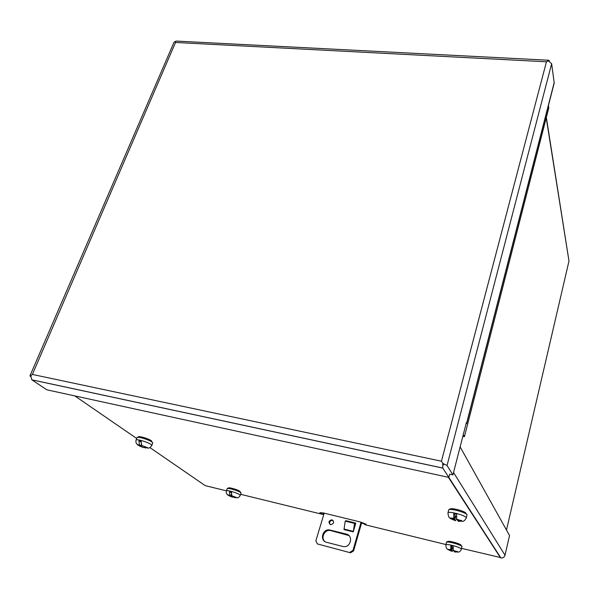 <?xml version="1.0" encoding="UTF-8"?>
<svg xmlns="http://www.w3.org/2000/svg" width="599" height="599" viewBox="0 0 599 599"><rect width="100%" height="100%" fill="white"/><g stroke="black" fill="none" stroke-linecap="round" stroke-linejoin="round"><path stroke-width="0.9" d="M443.687 464.809L443.29 464.173M549.313 61.188L549.021 60.252L546.453 61.787L441.441 461.215L32.391 374.435L175.514 42.469L546.453 61.787L548.302 60.821L551.649 63.719L554.217 82.991L466.703 423.471L466.029 423.942M548.429 105.506L548.796 107.887L464.42 436.686L463.297 434.567M551.649 63.719L447.034 465.52L442.766 463.349L441.441 461.215L442.766 463.349L442.788 468.051L448.838 477.41L449.669 474.191L452.926 474.887L466.381 422.58L466.703 423.471M447.034 465.52L452.926 474.887M30.759 375.64L32.391 374.435L30.759 375.64L31.814 379.803L46.819 389.807L448.838 477.41L500.929 557.976C503.003 558.103 504.365 557.182 505.002 555.206L453.54 472.491M30.751 375.64L29.965 375.82L30.646 376.636M175.043 41.683L174.017 42.252L29.965 375.82M174.953 41.533L175.514 42.469L174.945 41.533L176.48 41.091L548.662 60.237M464.42 436.686L462.832 436.371M333.179 520.576L332.512 520.336C329.914 520.658 329.091 522.036 330.042 524.462M330.551 524.657C328.102 522.41 328.537 520.786 331.861 519.782L331.988 519.812C334.444 522.029 334.017 523.653 330.715 524.694L330.551 524.657M348.925 535.543L330.326 530.489C324.651 529.314 320.428 537.939 324.913 541.586M361.766 522.38L353.605 550.9L350.535 552.795L317.395 543.922L315.845 540.882L324.194 513.163M342.778 546.453L326.537 542.297C319.379 540.777 322.524 528.528 329.667 529.95L346.372 534.106C353.477 535.521 350.782 547.711 343.564 546.595L342.778 546.453M355.319 523.189L355.746 523.294L353.275 531.875L354.526 523.414L345.204 521.13L344.066 529.052L353.38 531.365M317.395 543.922L350.535 552.795M353.605 550.9L352.983 550.399L349.906 552.293M352.983 550.399L361.07 522.178M354.863 526.349L355.349 522.972L346.05 520.696L345.204 521.13M355.349 522.972L354.526 523.414M506.477 530.033L568.983 261.014L546.34 117.456M323.497 512.991L323.048 514.474L319.844 512.669L323.138 512.901L360.111 521.924L366.116 524.29L365.278 524.799L365.532 523.885M152.782 442.758L152.67 443.178M460.129 446.884L509.539 535.536L505.002 555.206M323.737 514.676L240.633 494.31M363.473 522.964L363.488 523.578L361.564 523.107M445.926 544.536L365.278 524.799L363.488 523.578M461.627 548.377L500.674 557.579M453.203 550.309L452.148 551.394L447.513 549.163L451.182 550.234L450.71 549.657L450.815 545.704L451.968 547.119L451.182 550.234M450.815 545.704L453.278 546.31L453.173 550.271L453.623 550.818L457.411 551.492L457.943 552.098L454.072 551.372L454.911 552.053M447.872 541.975C445.926 539.909 459.875 543.293 461.125 545.202M451.639 550.788L452.425 547.673L452.979 548.355M454.177 550.953L454.072 551.372M451.856 547.546L452.425 547.673M448.067 549.77L448.164 549.388M457.95 552.083L457.943 552.098C459.268 552.226 460.429 551.305 461.395 549.32L461.919 546.101M233.64 497.05L232.532 497.2L227.672 495.006L230.69 495.905L229.776 495.261L229.432 491.547L231.311 492.887M229.432 491.547L231.484 492.049L231.843 495.777L236.792 497.589L233.573 497.005L235.257 497.791M228.616 488.455C226.355 486.523 237.391 489.368 239.937 491.352M231.566 496.526L231.82 495.762M233.7 496.623L233.573 497.005M231.251 494.242L230.69 495.905M456.715 519.206L455.36 520.658L454.776 519.857L450.56 518.712L449.909 517.918L454.237 519.116L453.683 518.352L453.817 513.613L455.158 515.484L454.237 519.116M453.817 513.613L456.73 514.286L456.595 519.034L457.119 519.767L461.589 520.501L462.211 521.302L457.643 520.501L458.692 521.4M450.231 509.479C448.741 506.986 464.607 510.775 465.955 513.223M454.776 519.857L455.689 516.233L456.348 517.162M457.786 519.917L457.643 520.501M455.008 516.076L455.689 516.233M450.56 518.712L450.71 518.12M138.541 437.3C136.872 435.263 148.095 438.341 151.285 440.699L151.824 441.149M144.696 447.505L143.266 447.52L137.493 444.877L140.743 445.806L139.485 444.945L138.893 440.632L140.937 442.032M138.893 440.632L141.132 441.149L141.738 445.484L147.616 447.685L144.119 447.109L145.482 448.037L146.485 447.64M141.948 446.622L142.248 445.828M144.314 446.607L144.119 447.109M141.162 444.713L140.743 445.806M554.247 82.333L466.643 423.104M442.826 468.111L31.904 379.863M330.176 530.048L330.835 530.587M346.372 534.106L347.001 534.637M343.961 529.561L353.268 531.875M568.983 261.014L546.228 117.891M500.592 557.909L448.366 477.306M74.83 395.909L136.669 438.461M149.967 447.61L205.232 485.647L226.422 490.828M450.71 549.657C446.555 549.41 446.33 549.081 445.836 544.88L446.465 542.402C446.397 540.777 460.736 544.573 461.896 546.49L462.009 546.827M445.836 544.88C445.761 543.278 460.114 547.082 461.282 548.991L461.395 549.32M456.715 552.001L454.589 552.001M452.148 551.394L449.093 550.174M448.651 549.627L450.725 549.687M453.188 550.294L456.049 551.394M229.776 495.261C227.006 495.059 225.875 493.606 226.4 490.888L227.156 488.664C227.163 487.444 238.073 490.574 240.484 492.49L241.008 493.179L240.536 492.101M226.4 490.888C226.4 489.683 237.316 492.82 239.735 494.722L240.259 495.41C239.008 497.537 237.601 498.263 236.043 497.574M235.759 497.522L234.568 497.709M232.532 497.2L229.454 496.017M228.601 495.41L229.821 495.291M231.873 495.8L234.703 496.863M453.683 518.352C449.25 517.693 448.846 519.116 447.932 512.931L448.666 510.049C448.666 507.825 465.55 512.138 466.868 514.713L466.898 514.376M447.932 512.931C447.917 510.737 464.824 515.073 466.142 517.618L466.269 518.075C464.757 520.636 463.394 521.699 462.173 521.265M460.766 521.205L458.242 521.34M455.36 520.658L451.766 519.176M451.257 518.449L453.713 518.39M456.618 519.071L459.98 520.411M139.485 444.945C136.669 444.765 135.524 443.14 136.055 440.063L136.999 437.592C137.096 436.154 148.604 439.524 151.824 441.942L152.715 443.05L151.839 441.905M136.055 440.063C136.153 438.64 147.668 442.017 150.896 444.428L151.794 445.521C150.177 447.955 148.492 448.673 146.74 447.685M143.266 447.52L139.664 446.113M138.481 445.297L139.552 444.997M141.783 445.514L145.093 446.779M442.788 468.051L31.814 379.803M331.861 519.782L332.512 520.336M329.667 529.95L330.326 530.489M447.797 541.96C447.386 541.391 446.936 541.533 446.465 542.402M453.173 550.271L456.213 551.432M228.586 488.447L227.156 488.664M240.259 495.41L241.008 493.179M231.843 495.777L234.801 496.885M450.119 509.487C449.842 508.888 449.355 509.075 448.666 510.049M466.269 518.075L466.988 515.17M456.595 519.034L460.212 520.456M138.481 437.292L136.999 437.592M151.794 445.521L152.715 443.05M141.738 445.484L145.205 446.802"/></g></svg>
